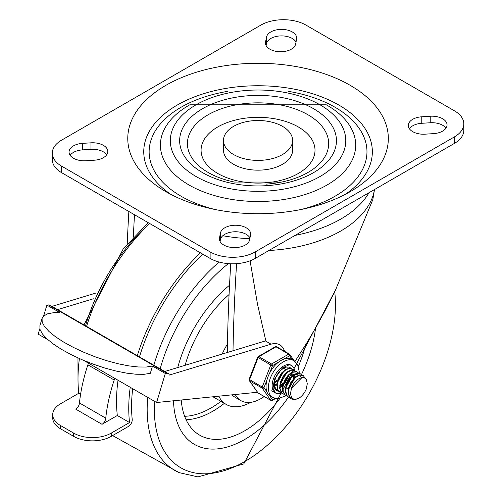<?xml version="1.0" encoding="UTF-8"?>
<svg xmlns="http://www.w3.org/2000/svg" width="502" height="502" viewBox="0 0 502 502"><rect width="100%" height="100%" fill="white"/><g stroke="black" fill="none" stroke-linecap="round" stroke-linejoin="round"><path stroke-width="0.75" d="M90.975 142.825A15.154 8.747 180 0 1 107.798 151.516A15.154 8.747 180 0 1 94.326 160.213L85.867 160.753A15.154 8.747 180 0 1 69.044 152.062A15.154 8.747 180 0 1 82.516 143.365L90.975 142.825L90.975 149.339A15.154 8.747 180 0 1 106.713 154.773M70.129 155.319A15.154 8.747 180 0 1 82.516 149.878L90.975 149.339M295.659 43.969A15.154 8.747 180 0 1 279.765 51.737A15.154 8.747 180 0 1 265.451 43.003A15.154 8.747 180 0 1 265.545 42.036L266.487 37.154A15.154 8.747 180 0 1 282.381 29.386A15.154 8.747 180 0 1 296.695 38.121A15.154 8.747 180 0 1 296.6 39.087L295.659 43.969M266.116 45.569L266.487 43.668A15.154 8.747 180 0 1 280.129 35.924A15.154 8.747 180 0 1 296.029 42.068M433.577 133.626A15.154 8.747 0 0 0 447.056 124.935A15.154 8.747 0 0 0 430.233 116.238L421.774 116.784A15.154 8.747 0 0 0 408.295 125.475A15.154 8.747 0 0 0 425.119 134.172L433.577 133.626M445.971 128.186A15.154 8.747 0 0 0 430.233 122.752L421.774 123.291A15.154 8.747 0 0 0 409.387 128.732M250.554 234.955A15.154 8.747 0 0 0 250.649 233.988A15.154 8.747 0 0 0 236.335 225.254A15.154 8.747 0 0 0 220.434 233.022L219.499 237.904A15.154 8.747 0 0 0 219.405 238.87A15.154 8.747 0 0 0 233.719 247.605A15.154 8.747 0 0 0 249.613 239.837L250.554 234.955M249.977 237.935A15.154 8.747 0 0 0 234.083 231.792A15.154 8.747 0 0 0 220.434 239.536L220.071 241.437M350.17 85.309A130.282 75.218 0 0 0 166.576 84.938A130.282 75.218 0 0 0 164.637 190.929A130.282 75.218 0 0 0 351.456 190.929A130.282 75.218 0 0 0 350.17 85.309M345.345 194.33A114.299 65.988 0 0 0 338.869 105.075A114.299 65.988 0 0 0 180.682 103.161A114.299 65.988 0 0 0 170.755 194.33M227.582 91.364A108.921 62.888 0 0 0 181.027 196.2A108.921 62.888 0 0 0 214.749 209.441M301.351 209.441A108.921 62.888 0 0 0 366.755 147.801A108.921 62.888 0 0 0 288.518 91.364M196.012 176.484A87.731 50.652 0 0 0 342.791 153.775A87.731 50.652 0 0 0 235.344 91.74A87.731 50.652 0 0 0 196.012 176.484M202.613 172.675A78.4 45.262 0 0 0 333.78 152.382A78.4 45.262 0 0 0 237.76 96.949A78.4 45.262 0 0 0 202.613 172.675M208.11 172.45A70.625 40.775 0 0 0 234.503 182.063L281.591 182.063A70.625 40.775 0 0 0 320.42 124.49A70.625 40.775 0 0 0 216.048 110.835A70.625 40.775 0 0 0 208.11 172.45M266.393 184.108L266.393 184.108A70.625 40.775 0 0 0 281.591 182.063M217.774 173.472A56.958 32.881 0 0 0 313.066 158.726A56.958 32.881 0 0 0 243.307 118.453A56.958 32.881 0 0 0 217.774 173.472M292.603 140.453L292.603 150.217A34.556 19.948 180 0 1 258.047 170.165A34.556 19.948 180 0 1 223.497 150.217L223.497 140.453A34.556 19.948 0 0 0 258.047 160.402A34.556 19.948 0 0 0 292.603 140.453A34.556 19.948 0 0 0 282.482 126.341A34.556 19.948 0 0 0 244.825 122.017A34.556 19.948 0 0 0 223.497 140.453M463.804 123.85A31.896 18.417 180 0 0 454.461 110.829L305.975 25.1A31.896 18.417 0 0 0 260.871 25.1L61.639 140.127A31.896 18.417 0 0 0 52.296 153.148A31.896 18.417 0 0 0 61.639 166.168L210.118 251.897A31.896 18.417 180 0 0 255.229 251.897L454.461 136.87A31.896 18.417 180 0 0 463.804 123.85L463.804 130.357A31.896 18.417 180 0 1 454.461 143.377L255.229 258.404A31.896 18.417 180 0 1 210.118 258.404L61.639 172.682L61.639 166.168M52.296 153.148L52.296 159.655A31.896 18.417 0 0 0 61.639 172.682M264.19 396.53A39.871 23.017 -60 0 1 240.935 400.652A39.871 23.017 -60 0 1 235.256 394.522M240.935 400.652L235.294 397.396A39.871 23.017 -60 0 1 232.106 394.842M268.915 250.504A116.953 67.525 0 0 0 374.461 189.775A116.953 67.525 0 0 0 374.498 189.549M250.09 260.814L257.526 304.306L265.822 340.808A26.581 15.349 120 0 0 265.414 340.921L271.049 344.177L169.268 375.082A5.315 3.068 120 0 0 168.258 373.538A5.315 3.068 120 0 0 167.053 373.3L165.315 373.463L156.605 402.516L257.488 392.25M233.003 350.76A1935.499 1117.465 -60 0 1 236.555 264.046L237.327 263.6M133.319 237.157A1935.499 1117.465 -60 0 1 134.498 214.743M127.226 244.054A1935.499 1117.465 -60 0 1 128.857 211.493M235.959 263.701L236.555 264.046M295.044 361.39L307.362 341.987L316.222 326.89L324.712 311.422L335.367 290.357L372.81 199.627M227.28 352.498A1935.499 1117.465 -60 0 1 230.732 263.763M284.527 351.287A26.581 15.349 120 0 0 279.796 344.836A26.581 15.349 120 0 0 271.049 344.177M265.414 340.921L164.719 371.499M93.359 298.784L57.586 309.646M168.258 373.538L49.849 305.178A5.315 3.068 120 0 0 48.638 304.94L46.906 305.103L43.63 316.028M39.821 328.735L38.196 334.156L47.991 339.81M95.957 293.024L51.944 306.389M152.495 366.058L146.207 367.037L138.163 366.975L128.675 365.864L118.102 363.749L106.851 360.718L95.361 356.884L84.06 352.391L73.399 347.422L63.773 342.151L55.553 336.798L49.064 331.558L44.552 326.633L42.193 322.215L42.068 318.475L39.89 325.735L40.016 329.481L42.375 333.893L46.887 338.819L53.375 344.058L61.595 349.417L71.221 354.682L81.882 359.658L93.184 364.145L104.673 367.985L115.924 371.016L126.498 373.124L135.986 374.235L144.03 374.304L150.318 373.325L152.495 366.058L165.315 373.463M46.906 305.103L59.732 312.508L53.77 312.658L47.552 313.85L43.536 316.116L42.068 318.475M83.727 360.442L156.605 402.516M114.908 378.445A5.315 3.068 120 0 0 114.199 380.027L87.881 364.835A5.315 3.068 -60 0 1 88.597 363.253M118.014 380.234A146.967 84.851 -60 0 0 117.317 415.493L102.025 424.322A5.315 3.068 -60 0 0 105.771 418.166A132.553 76.53 120 0 1 114.199 380.027M80.59 394.29L78.783 393.248L60.497 403.809A26.581 15.349 0 0 0 52.716 414.658A26.581 15.349 0 0 0 60.497 425.508L73.656 433.107A26.581 15.349 0 0 0 111.249 433.107L111.249 436.363L128.474 426.411A5.315 3.068 120 0 0 132.214 419.427A142.982 82.548 -60 0 1 132.691 388.711M117.317 415.493L129.535 422.546L111.249 433.107M200.467 252.832A146.967 84.851 120 0 0 137.316 355.68M130.231 387.293A146.967 84.851 120 0 0 129.535 422.546M149.715 223.534A146.967 84.851 120 0 0 86.57 326.382M79.41 358.572A146.967 84.851 120 0 0 78.783 393.248M139.468 356.916A142.982 82.548 -60 0 1 202.708 254.125M87.881 364.835A132.553 76.53 120 0 0 79.46 402.974L105.771 418.166M79.46 402.974A5.315 3.068 -60 0 1 75.714 409.13L102.025 424.322M60.497 425.508L60.497 428.764L73.656 436.363L73.656 433.107M60.497 428.764A26.581 15.349 180 0 1 52.716 417.915L52.716 414.658M111.249 436.363A26.581 15.349 180 0 1 73.656 436.363M244.894 439.369A101.009 58.314 120 0 0 288.424 397.145A101.009 58.314 120 0 1 244.894 439.369A101.009 58.314 120 0 1 194.387 444.37A101.009 58.314 120 0 0 244.894 439.369M301.413 374.68A101.009 58.314 120 0 0 315.557 328.057A101.009 58.314 120 0 1 301.413 374.68M229.527 285.224A101.009 58.314 120 0 0 177.752 367.539A101.009 58.314 120 0 1 229.527 285.224M173.51 400.834A101.009 58.314 120 0 0 194.387 444.37L194.387 444.37A101.009 58.314 120 0 1 173.51 400.834M227.431 344.083A50.501 29.16 120 0 0 222.166 354.054M218.797 396.203A50.501 29.16 120 0 0 226.22 404.436A50.501 29.16 120 0 0 250.73 402.353M181.228 400.044A90.373 52.177 120 0 0 198.83 434.638A90.373 52.177 120 0 0 244.894 430.691A90.373 52.177 120 0 0 279.79 398.563M298.426 366.291A90.373 52.177 120 0 0 305.611 344.849M229.081 294.53A90.373 52.177 120 0 0 185.119 365.299M299.085 398.13A13.09 7.555 120 0 0 306.145 389.345L307.287 383.835L306.396 379.7L304.971 378.163L303.415 377.579L301.3 377.717L299.192 378.608A10.818 6.25 120 0 0 291.499 388.178L290.445 393.794L291.668 397.615L293.168 398.845L294.756 399.272L296.807 399.065L299.085 398.13L294.373 399.642L291.53 398.939L290.602 398.249L288.625 394.258L288.882 388.617L291.248 382.649L295.094 377.786L299.43 375.176L303.158 375.421L305.291 378.389M302.882 375.264L299.11 374.912L294.774 377.466L290.909 382.298L288.499 388.253L288.198 393.919L290.125 397.954L291.323 398.814M290.012 397.841L288.713 397.314L286.767 395.344L285.638 390.575L286.755 384.639L289.792 378.941L293.959 374.837L298.188 373.293L300.391 373.827L297.862 373.055L293.639 374.536L289.459 378.596L286.391 384.275L285.23 390.223L286.309 395.03L288.305 397.076L289.849 397.659M300.391 373.827L301.47 374.743M297.36 372.082L296.444 371.637L292.509 371.995L288.186 375.138L284.565 380.334L282.601 386.352L282.808 391.761L285.563 395.494M287.194 396.21L285.682 395.557L283.247 392.093L282.99 386.716L284.916 380.698L288.506 375.471L292.829 372.271L296.782 371.85L298.646 373.118M294.404 370.369L291.323 369.88L287.012 372.001L282.996 376.525L280.298 382.392L279.639 388.203L281.22 392.577L282.871 393.932M284.377 394.585L281.685 392.884L280.053 388.548L280.674 382.756L283.329 376.876L287.332 372.308L291.643 370.131L294.756 370.57L295.829 371.486M281.553 392.959L280.254 392.432L277.976 389.828L277.211 384.783L278.666 378.784L281.955 373.256L286.203 369.516L290.338 368.437L291.524 368.706L290.012 368.204L285.889 369.227L281.628 372.917L278.315 378.42L276.809 384.425L277.531 389.502L279.915 392.238M291.932 368.945L293.011 369.861M294.279 375.013L294.185 375.948M288.048 381.715L288.87 380.296M274.061 385.511L276.225 389.998L278.572 391.146M278.735 391.328L276.702 390.286L274.594 386.446L274.701 380.867L276.125 376.525M288.757 367.131L290.187 368.23M291.461 373.381L291.367 374.316M285.218 380.102L286.04 378.684M275.918 389.703L275.529 389.583M287.671 367.012L288.273 368.299M280.731 385.793L280.279 386.132M282.406 378.458L283.228 377.033M276.778 384.952L275.874 385.473M282.996 368.55L282.908 369.434M275.083 382.549L274.638 382.875M301.972 377.586L291.499 388.178M295.615 376.77L288.167 390.104M297.366 374.699L294.674 374.392M292.791 375.145L285.349 388.473M289.974 373.513L282.532 386.835M293.218 378.621L293.62 375.32M287.157 371.888L279.708 385.222M285.914 389.307L288.449 387.531M294.009 377.899L294.134 375.076M287.382 383.082L289.698 379.066M284.339 370.263L276.891 383.578M286.655 384.908L290.884 377.579M291.185 376.274L291.311 373.444M280.267 385.423L283.072 383.177M284.559 381.457L286.874 377.441M280.273 386.051L282.808 384.275M283.837 383.283L288.066 375.948M274.945 384.871L276.828 384.143M281.741 379.826L284.057 375.81M285.098 369.71L284.634 368.098M274.632 382.166L277.43 379.926M274.638 382.8L277.167 381.024M275.077 385.291L276.79 384.745M294.542 374.912A15.951 9.205 -60 0 1 294.128 377.065A15.951 9.205 -60 0 0 294.542 374.912M281.635 393.035A15.951 9.205 -60 0 1 275.447 392.953A15.951 9.205 -60 0 1 275.447 374.542A15.951 9.205 -60 0 1 291.398 365.33A15.951 9.205 -60 0 1 294.523 370.438A15.951 9.205 -60 0 0 291.398 365.33L289.171 364.816L282.356 367.935L274.462 379.198L273.013 388.291L275.447 392.953A15.951 9.205 -60 0 0 281.635 393.035M291.166 368.524A13.29 7.674 120 0 0 290.068 367.633A13.29 7.674 120 0 0 276.778 375.308A13.29 7.674 120 0 0 276.778 390.656A13.29 7.674 120 0 0 278.315 391.202M292.741 375.176A13.29 7.674 120 0 0 292.823 373.72M280.411 387.362A13.29 7.674 120 0 0 282.607 385.58A13.29 7.674 -60 0 1 280.411 387.362M283.385 384.789A13.29 7.674 120 0 0 288.537 375.44A13.29 7.674 -60 0 1 283.385 384.789M299.167 373.237L299.236 371.819L297.542 364.314L294.053 360.731L291.706 359.369A21.266 12.28 120 0 0 283.724 359.168L289.616 355.761A1.33 1.048 -35.1 0 0 289.491 354.205A1.33 0.766 -60 0 0 289.347 354.067A1.33 0.766 -60 0 0 288.681 354.136A1.33 0.766 60 0 1 289.616 355.761L292.465 359.808M269.58 373.231L272.53 365.632A1.33 0.766 -120 0 0 271.588 364L258.9 356.677A1.33 0.766 -120 0 0 258.235 356.608A1.33 1.33 0 0 0 257.664 357.28L270.773 365.017L272.53 365.632L278.428 362.224A21.266 12.28 120 0 0 269.58 373.231A21.266 12.28 120 0 0 266.932 380.052A21.266 12.28 120 0 0 266.932 391.849A21.266 12.28 120 0 0 269.58 395.614A21.266 12.28 120 0 0 270.44 396.203L272.793 397.559L277.581 398.789L286.09 395.796M266.932 391.849L263.983 387.657L262.226 387.042L249.117 379.305A1.33 1.33 0 0 0 249.268 380.554A1.33 1.048 -35.1 0 0 249.544 380.798L262.226 388.121A1.33 1.048 -35.1 0 0 263.983 387.657L266.932 380.052M274.901 398.437L272.53 399.812A1.33 1.048 144.9 0 1 270.773 400.282L258.084 392.959A1.33 1.048 144.9 0 1 257.815 392.708A1.33 1.33 0 0 0 258.235 393.097A1.33 0.766 120 0 0 258.43 393.154M276.809 346.882A1.33 0.766 120 0 0 276.658 346.744A1.33 1.33 0 0 0 275.328 346.744A1.33 0.766 60 0 1 275.993 346.807L288.681 354.136L271.588 364A1.33 0.766 -60 0 0 270.773 365.017L262.226 387.042A1.33 0.766 -60 0 0 262.226 388.121L270.773 400.282A1.33 0.766 -60 0 0 270.923 400.42A1.33 1.33 0 0 0 272.253 400.42A1.33 0.766 -120 0 0 272.53 399.812L269.58 395.614M283.724 359.168A21.266 12.28 120 0 0 278.428 362.224M82.516 149.878L82.516 143.365M265.545 43.969L265.545 42.036M266.487 43.668L266.487 37.154M430.233 122.752L430.233 116.238M421.774 123.291L421.774 116.784M220.434 239.536L220.434 233.022M219.499 239.837L219.499 237.904M189.003 184.987A97.639 56.375 0 0 0 327.486 184.755A97.639 56.375 0 0 0 326.294 104.805L189.8 104.805A97.639 56.375 0 0 0 189.003 184.987M210.118 258.404L210.118 251.897M255.229 258.404L255.229 251.897M454.461 143.377L454.461 136.87M368.976 192.737A116.953 67.525 180 0 1 295.113 235.382M249.833 238.695A116.953 67.525 180 0 1 222.806 235.72M48.638 304.94L167.053 373.3M154.578 401.343A128.073 73.945 120 0 0 244.894 461.47A128.073 73.945 120 0 0 334.715 291.712M228.36 263.632A128.073 73.945 120 0 0 160.169 368.87M219.11 262.05A133.369 77.001 120 0 0 153.857 365.23M147.713 397.383A133.369 77.001 120 0 0 179.227 472.664L198.008 476.9L243.79 463.904L336.202 288.637M149.696 223.515A133.369 77.001 120 0 0 85.516 325.767M79.316 358.528A133.369 77.001 120 0 0 79.165 360.486M186.091 419.747A89.118 51.455 120 0 0 212.886 411.182A89.118 51.455 120 0 0 224.35 403.351M184.642 416.283A86.457 49.918 120 0 0 211.06 407.963A86.457 49.918 120 0 0 220.899 401.362M270.923 400.42L258.235 393.097A1.33 0.766 120 0 1 258.084 392.959L249.544 380.798A1.33 0.766 120 0 1 249.544 379.713L258.084 357.688A1.33 0.766 120 0 1 258.9 356.677L275.993 346.807A1.33 0.766 120 0 1 276.658 346.744L289.347 354.067A1.33 1.33 0 0 1 289.767 354.456L294.26 360.85M294.053 360.731A21.266 12.28 120 0 0 273.251 372.233A21.266 12.28 120 0 0 271.927 396.975A21.266 12.28 120 0 0 272.793 397.559M374.461 189.775L372.748 200.009M112.592 435.585L179.227 472.664M148.247 222.681L123.178 248.998L83.997 324.894M77.973 357.926L78.011 377.956M212.992 396.8L226.22 404.436M291.122 398.707L291.53 398.939M302.8 375.214L303.133 375.408M288.305 397.076L288.713 397.314M285.481 395.45L285.895 395.683M297.165 371.963L297.573 372.195M282.664 393.819L283.072 394.057M294.348 370.332L294.699 370.539M279.846 392.194L280.204 392.401M277.022 390.569L277.405 390.788M300.183 376.324L300.742 376.651M271.689 390.782L275.447 392.953M275.454 398.575L272.253 400.42M249.268 380.554L257.815 392.708M275.328 346.744L258.235 356.608M257.664 357.28L249.117 379.305"/></g></svg>
